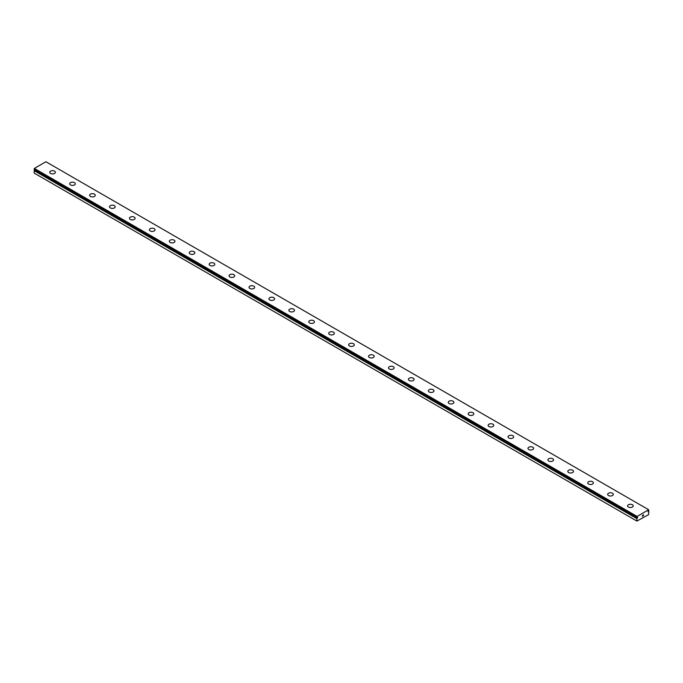 <?xml version="1.0" encoding="UTF-8"?>
<svg xmlns="http://www.w3.org/2000/svg" width="683" height="683" viewBox="0 0 683 683"><rect width="100%" height="100%" fill="white"/><g stroke="black" fill="none" stroke-linecap="round" stroke-linejoin="round"><path stroke-width="1.02" d="M34.423 169.546L636.932 517.398A0.803 0.461 -60 0 1 637.154 517.526L637.683 517.33L637.435 517.953L34.406 170.178A0.803 0.461 -60 0 1 34.193 170.554L34.15 173.081L636.898 521.078L636.932 518.542L34.193 170.554M636.898 521.078L648.551 514.692L648.824 511.695A0.803 0.461 -60 0 1 648.594 511.558L648.056 511.755L648.594 510.918A0.803 0.461 -60 0 1 648.807 510.543L648.654 509.74L45.906 161.751L34.346 168.428L34.15 169.35L636.906 517.381L637.094 516.416L648.654 509.74M49.765 172.278A2.817 1.631 180 0 1 51.507 170.776A2.817 1.631 180 0 1 54.572 171.126A2.817 1.631 180 0 1 55.4 172.278A2.817 1.631 180 0 1 53.658 173.781A2.817 1.631 180 0 1 50.585 173.431A2.817 1.631 180 0 1 49.765 172.278A2.817 1.631 180 0 1 51.507 170.784A2.817 1.631 180 0 1 54.572 171.134A2.817 1.631 180 0 1 55.4 172.278M69.692 183.778A2.817 1.631 180 0 1 71.425 182.276A2.817 1.631 180 0 1 74.498 182.634A2.817 1.631 180 0 1 75.326 183.787A2.817 1.631 180 0 1 73.585 185.289A2.817 1.631 180 0 1 70.511 184.931A2.817 1.631 180 0 1 69.692 183.778A2.817 1.631 180 0 1 71.433 182.284A2.817 1.631 180 0 1 74.498 182.634A2.817 1.631 180 0 1 75.326 183.778M89.618 195.287A2.817 1.631 180 0 1 91.351 193.784A2.817 1.631 180 0 1 94.425 194.134A2.817 1.631 180 0 1 95.253 195.287A2.817 1.631 180 0 1 93.511 196.789A2.817 1.631 180 0 1 90.438 196.439A2.817 1.631 180 0 1 89.618 195.287A2.817 1.631 180 0 1 91.36 193.784A2.817 1.631 180 0 1 94.425 194.143A2.817 1.631 180 0 1 95.253 195.287M109.536 206.787A2.817 1.631 180 0 1 111.278 205.284A2.817 1.631 180 0 1 114.351 205.643A2.817 1.631 180 0 1 115.179 206.795A2.817 1.631 180 0 1 113.438 208.289A2.817 1.631 180 0 1 110.364 207.939A2.817 1.631 180 0 1 109.536 206.787A2.817 1.631 180 0 1 111.278 205.293A2.817 1.631 180 0 1 114.351 205.643A2.817 1.631 180 0 1 115.179 206.787M129.463 218.295A2.817 1.631 180 0 1 131.204 216.793A2.817 1.631 180 0 1 134.278 217.143A2.817 1.631 180 0 1 135.097 218.295A2.817 1.631 180 0 1 133.364 219.798A2.817 1.631 180 0 1 130.291 219.448A2.817 1.631 180 0 1 129.463 218.295A2.817 1.631 180 0 1 131.204 216.793A2.817 1.631 180 0 1 134.278 217.151A2.817 1.631 180 0 1 135.097 218.295M149.389 229.795A2.817 1.631 180 0 1 151.131 228.293A2.817 1.631 180 0 1 154.204 228.651A2.817 1.631 180 0 1 155.024 229.804A2.817 1.631 180 0 1 153.291 231.298A2.817 1.631 180 0 1 150.217 230.948A2.817 1.631 180 0 1 149.389 229.795A2.817 1.631 180 0 1 151.131 228.301A2.817 1.631 180 0 1 154.204 228.651A2.817 1.631 180 0 1 155.024 229.795M169.316 241.304A2.817 1.631 180 0 1 171.057 239.801A2.817 1.631 180 0 1 174.122 240.151A2.817 1.631 180 0 1 174.95 241.304A2.817 1.631 180 0 1 173.209 242.806A2.817 1.631 180 0 1 170.144 242.448A2.817 1.631 180 0 1 169.316 241.304A2.817 1.631 180 0 1 171.057 239.801A2.817 1.631 180 0 1 174.122 240.16A2.817 1.631 180 0 1 174.95 241.304M189.242 252.804A2.817 1.631 180 0 1 190.984 251.301A2.817 1.631 180 0 1 194.049 251.651A2.817 1.631 180 0 1 194.877 252.804A2.817 1.631 180 0 1 193.135 254.307A2.817 1.631 180 0 1 190.07 253.956A2.817 1.631 180 0 1 189.242 252.804A2.817 1.631 180 0 1 190.984 251.31A2.817 1.631 180 0 1 194.049 251.66A2.817 1.631 180 0 1 194.877 252.804M209.169 264.312A2.817 1.631 180 0 1 210.91 262.81A2.817 1.631 180 0 1 213.975 263.16A2.817 1.631 180 0 1 214.803 264.312A2.817 1.631 180 0 1 213.062 265.815A2.817 1.631 180 0 1 209.988 265.456A2.817 1.631 180 0 1 209.169 264.312A2.817 1.631 180 0 1 210.91 262.81A2.817 1.631 180 0 1 213.975 263.168A2.817 1.631 180 0 1 214.803 264.312M229.095 275.812A2.817 1.631 180 0 1 230.828 274.31A2.817 1.631 180 0 1 233.902 274.66A2.817 1.631 180 0 1 234.73 275.812A2.817 1.631 180 0 1 232.988 277.315A2.817 1.631 180 0 1 229.915 276.965A2.817 1.631 180 0 1 229.095 275.812A2.817 1.631 180 0 1 230.837 274.318A2.817 1.631 180 0 1 233.902 274.668A2.817 1.631 180 0 1 234.73 275.812M249.022 287.321A2.817 1.631 180 0 1 250.755 285.81A2.817 1.631 180 0 1 253.828 286.168A2.817 1.631 180 0 1 254.657 287.321A2.817 1.631 180 0 1 252.915 288.824A2.817 1.631 180 0 1 249.841 288.465A2.817 1.631 180 0 1 249.022 287.321A2.817 1.631 180 0 1 250.763 285.818A2.817 1.631 180 0 1 253.828 286.168A2.817 1.631 180 0 1 254.657 287.321M268.94 298.821A2.817 1.631 180 0 1 270.681 297.318A2.817 1.631 180 0 1 273.755 297.668A2.817 1.631 180 0 1 274.583 298.821A2.817 1.631 180 0 1 272.841 300.324A2.817 1.631 180 0 1 269.768 299.974A2.817 1.631 180 0 1 268.94 298.821A2.817 1.631 180 0 1 270.681 297.327A2.817 1.631 180 0 1 273.755 297.677A2.817 1.631 180 0 1 274.583 298.821M288.866 310.321A2.817 1.631 180 0 1 290.608 308.818A2.817 1.631 180 0 1 293.681 309.177A2.817 1.631 180 0 1 294.501 310.33A2.817 1.631 180 0 1 292.768 311.824A2.817 1.631 180 0 1 289.694 311.474A2.817 1.631 180 0 1 288.866 310.321A2.817 1.631 180 0 1 290.608 308.827A2.817 1.631 180 0 1 293.681 309.177A2.817 1.631 180 0 1 294.501 310.321M308.793 321.83A2.817 1.631 180 0 1 310.534 320.327A2.817 1.631 180 0 1 313.608 320.677A2.817 1.631 180 0 1 314.428 321.83A2.817 1.631 180 0 1 312.686 323.332A2.817 1.631 180 0 1 309.621 322.982A2.817 1.631 180 0 1 308.793 321.83A2.817 1.631 180 0 1 310.534 320.327A2.817 1.631 180 0 1 313.608 320.686A2.817 1.631 180 0 1 314.428 321.83M328.719 333.33A2.817 1.631 180 0 1 330.461 331.827A2.817 1.631 180 0 1 333.526 332.186A2.817 1.631 180 0 1 334.354 333.338A2.817 1.631 180 0 1 332.612 334.832A2.817 1.631 180 0 1 329.548 334.482A2.817 1.631 180 0 1 328.719 333.33A2.817 1.631 180 0 1 330.461 331.836A2.817 1.631 180 0 1 333.526 332.186A2.817 1.631 180 0 1 334.354 333.33M348.646 344.838A2.817 1.631 180 0 1 350.388 343.336A2.817 1.631 180 0 1 353.452 343.686A2.817 1.631 180 0 1 354.281 344.838A2.817 1.631 180 0 1 352.539 346.341A2.817 1.631 180 0 1 349.474 345.991A2.817 1.631 180 0 1 348.646 344.838A2.817 1.631 180 0 1 350.388 343.336A2.817 1.631 180 0 1 353.452 343.694A2.817 1.631 180 0 1 354.281 344.838M368.572 356.338A2.817 1.631 180 0 1 370.314 354.836A2.817 1.631 180 0 1 373.379 355.186A2.817 1.631 180 0 1 374.207 356.347A2.817 1.631 180 0 1 372.466 357.841A2.817 1.631 180 0 1 369.392 357.491A2.817 1.631 180 0 1 368.572 356.338A2.817 1.631 180 0 1 370.314 354.844A2.817 1.631 180 0 1 373.379 355.194A2.817 1.631 180 0 1 374.207 356.338M388.499 367.847A2.817 1.631 180 0 1 390.232 366.344A2.817 1.631 180 0 1 393.306 366.694A2.817 1.631 180 0 1 394.134 367.847A2.817 1.631 180 0 1 392.392 369.349A2.817 1.631 180 0 1 389.319 368.991A2.817 1.631 180 0 1 388.499 367.847A2.817 1.631 180 0 1 390.241 366.344A2.817 1.631 180 0 1 393.306 366.703A2.817 1.631 180 0 1 394.134 367.847M408.417 379.347A2.817 1.631 180 0 1 410.159 377.844A2.817 1.631 180 0 1 413.232 378.194A2.817 1.631 180 0 1 414.06 379.347A2.817 1.631 180 0 1 412.319 380.849A2.817 1.631 180 0 1 409.245 380.499A2.817 1.631 180 0 1 408.417 379.347A2.817 1.631 180 0 1 410.167 377.853A2.817 1.631 180 0 1 413.232 378.203A2.817 1.631 180 0 1 414.06 379.347M428.343 390.855A2.817 1.631 180 0 1 430.085 389.353A2.817 1.631 180 0 1 433.159 389.703A2.817 1.631 180 0 1 433.978 390.855A2.817 1.631 180 0 1 432.245 392.358A2.817 1.631 180 0 1 429.172 391.999A2.817 1.631 180 0 1 428.343 390.855A2.817 1.631 180 0 1 430.085 389.353A2.817 1.631 180 0 1 433.159 389.703A2.817 1.631 180 0 1 433.978 390.855M448.27 402.355A2.817 1.631 180 0 1 450.012 400.853A2.817 1.631 180 0 1 453.085 401.203A2.817 1.631 180 0 1 453.905 402.355A2.817 1.631 180 0 1 452.172 403.858A2.817 1.631 180 0 1 449.098 403.508A2.817 1.631 180 0 1 448.27 402.355A2.817 1.631 180 0 1 450.012 400.861A2.817 1.631 180 0 1 453.085 401.211A2.817 1.631 180 0 1 453.905 402.355M468.196 413.855A2.817 1.631 180 0 1 469.938 412.353A2.817 1.631 180 0 1 473.012 412.711A2.817 1.631 180 0 1 473.831 413.864A2.817 1.631 180 0 1 472.09 415.366A2.817 1.631 180 0 1 469.025 415.008A2.817 1.631 180 0 1 468.196 413.855A2.817 1.631 180 0 1 469.938 412.361A2.817 1.631 180 0 1 473.012 412.711A2.817 1.631 180 0 1 473.831 413.855M488.123 425.364A2.817 1.631 180 0 1 489.865 423.861A2.817 1.631 180 0 1 492.93 424.211A2.817 1.631 180 0 1 493.758 425.364A2.817 1.631 180 0 1 492.016 426.866A2.817 1.631 180 0 1 488.951 426.516A2.817 1.631 180 0 1 488.123 425.364A2.817 1.631 180 0 1 489.865 423.861A2.817 1.631 180 0 1 492.93 424.22A2.817 1.631 180 0 1 493.758 425.364M508.05 436.864A2.817 1.631 180 0 1 509.791 435.361A2.817 1.631 180 0 1 512.856 435.72A2.817 1.631 180 0 1 513.684 436.872A2.817 1.631 180 0 1 511.943 438.366A2.817 1.631 180 0 1 508.878 438.016A2.817 1.631 180 0 1 508.05 436.864A2.817 1.631 180 0 1 509.791 435.37A2.817 1.631 180 0 1 512.856 435.72A2.817 1.631 180 0 1 513.684 436.864M527.976 448.372A2.817 1.631 180 0 1 529.709 446.87A2.817 1.631 180 0 1 532.783 447.22A2.817 1.631 180 0 1 533.611 448.372A2.817 1.631 180 0 1 531.869 449.875A2.817 1.631 180 0 1 528.796 449.525A2.817 1.631 180 0 1 527.976 448.372A2.817 1.631 180 0 1 529.718 446.87A2.817 1.631 180 0 1 532.783 447.228A2.817 1.631 180 0 1 533.611 448.372M547.903 459.872A2.817 1.631 180 0 1 549.636 458.37A2.817 1.631 180 0 1 552.709 458.728A2.817 1.631 180 0 1 553.537 459.881A2.817 1.631 180 0 1 551.796 461.375A2.817 1.631 180 0 1 548.722 461.025A2.817 1.631 180 0 1 547.903 459.872A2.817 1.631 180 0 1 549.644 458.378A2.817 1.631 180 0 1 552.709 458.728A2.817 1.631 180 0 1 553.537 459.872M567.821 471.381A2.817 1.631 180 0 1 569.562 469.878A2.817 1.631 180 0 1 572.636 470.228A2.817 1.631 180 0 1 573.464 471.381A2.817 1.631 180 0 1 571.722 472.884A2.817 1.631 180 0 1 568.649 472.525A2.817 1.631 180 0 1 567.821 471.381A2.817 1.631 180 0 1 569.571 469.878A2.817 1.631 180 0 1 572.636 470.237A2.817 1.631 180 0 1 573.464 471.381M587.747 482.881A2.817 1.631 180 0 1 589.489 481.378A2.817 1.631 180 0 1 592.562 481.728A2.817 1.631 180 0 1 593.382 482.881A2.817 1.631 180 0 1 591.649 484.384A2.817 1.631 180 0 1 588.575 484.034A2.817 1.631 180 0 1 587.747 482.881A2.817 1.631 180 0 1 589.489 481.387A2.817 1.631 180 0 1 592.562 481.737A2.817 1.631 180 0 1 593.382 482.881M607.674 494.39A2.817 1.631 180 0 1 609.415 492.887A2.817 1.631 180 0 1 612.489 493.237A2.817 1.631 180 0 1 613.308 494.39A2.817 1.631 180 0 1 611.575 495.892A2.817 1.631 180 0 1 608.502 495.534A2.817 1.631 180 0 1 607.674 494.39A2.817 1.631 180 0 1 609.415 492.887A2.817 1.631 180 0 1 612.489 493.246A2.817 1.631 180 0 1 613.308 494.39M627.6 505.89A2.817 1.631 180 0 1 629.342 504.387A2.817 1.631 180 0 1 632.415 504.737A2.817 1.631 180 0 1 633.235 505.89A2.817 1.631 180 0 1 631.493 507.392A2.817 1.631 180 0 1 628.428 507.042A2.817 1.631 180 0 1 627.6 505.89A2.817 1.631 180 0 1 629.342 504.395A2.817 1.631 180 0 1 632.415 504.746A2.817 1.631 180 0 1 633.235 505.89M642.251 516.365L642.729 515.127M643.062 515.178L643.506 514.769M643.386 515.298L643.13 515.793L643.386 515.298M643.13 515.793L643.582 515.528L643.13 515.793M643.01 515.921L643.488 514.88M648.577 511.55L648.107 511.277M636.932 517.398L34.176 169.401M636.932 518.542A0.803 0.461 -60 0 0 637.154 518.166L637.435 517.953M637.094 516.416L34.346 168.428M636.898 516.809L34.15 168.821M648.56 511.541L648.099 511.277M648.526 511.558L648.082 511.302M636.898 517.338L34.15 169.35M637.222 518.081L34.474 170.084M637.154 518.166L34.406 170.178M636.898 518.645L34.15 170.656"/></g></svg>
